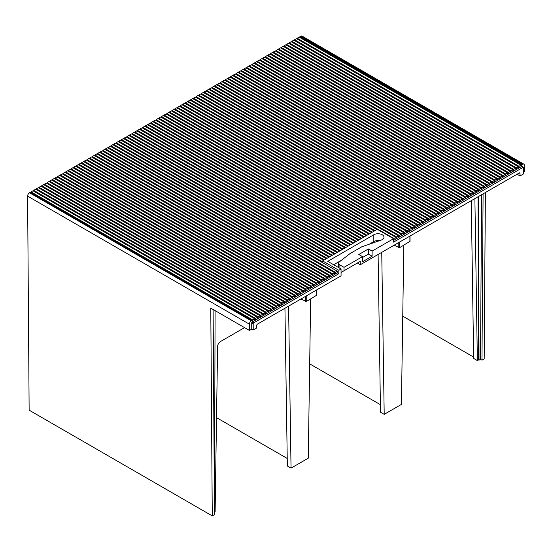 <?xml version="1.0" encoding="UTF-8"?>
<svg xmlns="http://www.w3.org/2000/svg" width="552" height="552" viewBox="0 0 552 552"><rect width="100%" height="100%" fill="white"/><g stroke="black" fill="none" stroke-linecap="round" stroke-linejoin="round"><path stroke-width="0.83" d="M213.107 309.472L214.487 514.63L212.272 515.913L29.139 410.177L27.6 196.126A2.719 1.566 120 0 1 29.525 192.772L30.319 192.317L252.119 320.367L252.119 321.223L252.857 320.795L252.119 320.367L251.319 320.829A2.719 1.566 120 0 0 249.4 324.176L249.442 330.448L251.753 329.116L251.712 322.823A0.628 0.359 120 0 1 252.154 322.057L337.362 272.86L338.845 273.716L253.637 322.906A0.628 0.359 120 0 0 253.189 323.679L253.237 329.972L256.735 327.95L256.742 325.383A1.049 0.6 120 0 1 257.48 324.1L341.06 275.848L341.06 269.017L327.75 261.337L373.814 234.745L373.814 241.569A5.962 3.443 0 0 1 379.514 240.672M252.857 320.795L252.857 319.939L31.057 191.889L31.057 192.738M373.814 234.745A5.962 3.443 0 0 1 380.307 234A5.962 3.443 0 0 1 383.985 237.174A5.962 3.443 0 0 1 381.094 240.127L361.76 246.82L349.933 253.651L339.501 261.793A4.181 2.415 0 0 0 338.68 263.228A4.181 2.415 0 0 0 339.908 264.939L344.02 267.313L344.02 270.728L360.283 261.337L357.323 263.042L360.283 264.753L360.283 261.337M360.283 264.753L519.273 172.955A1.049 0.6 120 0 1 519.798 172.907A1.049 0.6 120 0 1 520.018 173.383L520.025 175.943L523.524 173.921L523.565 167.58A0.628 0.359 120 0 0 523.123 167.325L393.555 242.128L393.555 238.712L377.285 229.321L322.575 260.91L338.845 270.301L341.06 269.017M344.02 267.313L362.498 256.639L362.498 261.765L372.11 256.211L372.11 251.091L393.555 238.712M333.67 264.753L341.536 260.206M369.157 244.26L373.814 241.569M338.845 270.301L338.845 273.716M337.362 272.86L337.293 271.963M337.362 272.005L337.293 271.198L335.368 272.308L113.567 144.251L113.567 145.107M322.575 260.91L322.575 262.704M297.217 38.219L299.143 37.115L520.943 165.165L519.018 166.276L297.217 38.219L297.217 39.075M521.681 165.593L520.943 166.021L520.943 165.165L521.681 165.593L521.681 164.737L299.881 36.687L299.881 37.536M519.018 166.276L519.018 167.132L518.28 166.704L516.355 167.815L294.554 39.758L294.554 40.613M294.554 39.758L296.479 38.647L518.28 166.704L518.28 167.56L519.018 167.132M516.355 167.815L516.355 168.664L515.616 168.243L513.691 169.347L291.898 41.296L291.898 42.152M291.898 41.296L293.816 40.186L515.616 168.243L515.616 169.091L516.355 168.664M513.691 169.347L513.691 170.202L512.953 169.774L511.035 170.885L289.234 42.828L289.234 43.684M289.234 42.828L291.159 41.724L512.953 169.774L512.953 170.63L513.691 170.202M511.035 170.885L511.035 171.741L510.296 171.313L508.371 172.424L286.571 44.367L286.571 45.223M286.571 44.367L288.496 43.256L510.296 171.313L510.296 172.169L511.035 171.741M508.371 172.424L508.371 173.28L507.633 172.852L505.708 173.963L283.907 45.906L283.907 46.761M283.907 45.906L285.832 44.795L507.633 172.852L507.633 173.701L508.371 173.28M505.708 173.963L505.708 174.811L504.97 174.384L503.051 175.495L281.251 47.444L281.251 48.293M281.251 47.444L283.169 46.334L504.97 174.384L504.97 175.239L505.708 174.811M503.051 175.495L503.051 176.35L502.306 175.922L500.388 177.033L278.587 48.976L278.587 49.832M278.587 48.976L280.513 47.865L502.306 175.922L502.306 176.778L503.051 176.35M500.388 177.033L500.388 177.889L499.65 177.461L497.725 178.572L275.924 50.515L275.924 51.37M275.924 50.515L277.849 49.404L499.65 177.461L499.65 178.317L500.388 177.889M497.725 178.572L497.725 179.421L496.986 178.993L495.061 180.104L273.268 52.054L273.268 52.902M273.268 52.054L275.186 50.943L496.986 178.993L496.986 179.848L497.725 179.421M495.061 180.104L495.061 180.959L494.323 180.532L492.405 181.642L270.604 53.585L270.604 54.441M270.604 53.585L272.522 52.481L494.323 180.532L494.323 181.387L495.061 180.959M492.405 181.642L492.405 182.498L491.659 182.07L489.741 183.181L267.941 55.124L267.941 55.98M267.941 55.124L269.866 54.013L491.659 182.07L491.659 182.926L492.405 182.498M489.741 183.181L489.741 184.03L489.003 183.609L487.078 184.713L265.277 56.663L265.277 57.518M265.277 56.663L267.202 55.552L489.003 183.609L489.003 184.458L489.741 184.03M487.078 184.713L487.078 185.569L486.34 185.141L484.414 186.252L262.621 58.201L262.621 59.05M262.621 58.201L264.539 57.091L486.34 185.141L486.34 185.996L487.078 185.569M484.414 186.252L484.414 187.107L483.676 186.679L481.758 187.79L259.957 59.733L259.957 60.589M259.957 59.733L261.876 58.622L483.676 186.679L483.676 187.535L484.414 187.107M481.758 187.79L481.758 188.646L481.013 188.218L479.095 189.329L257.294 61.272L257.294 62.128M257.294 61.272L259.219 60.161L481.013 188.218L481.013 189.067L481.758 188.646M479.095 189.329L479.095 190.178L478.356 189.75L476.431 190.861L254.631 62.811L254.631 63.659M254.631 62.811L256.556 61.7L478.356 189.75L478.356 190.606L479.095 190.178M476.431 190.861L476.431 191.716L475.693 191.289L473.768 192.4L251.974 64.343L251.974 65.198M251.974 64.343L253.892 63.232L475.693 191.289L475.693 192.144L476.431 191.716M473.768 192.4L473.768 193.255L473.029 192.827L471.111 193.938L249.311 65.881L249.311 66.737M249.311 65.881L251.229 64.77L473.029 192.827L473.029 193.683L473.768 193.255M471.111 193.938L471.111 194.787L470.373 194.366L468.448 195.47L246.647 67.42L246.647 68.269M246.647 67.42L248.572 66.309L470.373 194.366L470.373 195.215L471.111 194.787M468.448 195.47L468.448 196.326L467.71 195.898L465.784 197.009L243.984 68.952L243.984 69.807M243.984 68.952L245.909 67.848L467.71 195.898L467.71 196.753L468.448 196.326M465.784 197.009L465.784 197.864L465.046 197.437L463.121 198.547L241.327 70.49L241.327 71.346M241.327 70.49L243.246 69.379L465.046 197.437L465.046 198.292L465.784 197.864M463.121 198.547L463.121 199.396L462.383 198.975L460.465 200.079L238.664 72.029L238.664 72.885M238.664 72.029L240.589 70.918L462.383 198.975L462.383 199.824L463.121 199.396M460.465 200.079L460.465 200.935L459.726 200.507L457.801 201.618L236.001 73.568L236.001 74.416M236.001 73.568L237.926 72.457L459.726 200.507L459.726 201.363L460.465 200.935M457.801 201.618L457.801 202.474L457.063 202.046L455.138 203.157L233.337 75.1L233.337 75.955M233.337 75.1L235.262 73.989L457.063 202.046L457.063 202.901L457.801 202.474M455.138 203.157L455.138 204.012L454.399 203.584L452.481 204.695L230.681 76.638L230.681 77.494M230.681 76.638L232.599 75.527L454.399 203.584L454.399 204.433L455.138 204.012M452.481 204.695L452.481 205.544L451.736 205.116L449.818 206.227L228.017 78.177L228.017 79.026M228.017 78.177L229.942 77.066L451.736 205.116L451.736 205.972L452.481 205.544M449.818 206.227L449.818 207.083L449.08 206.655L447.154 207.766L225.354 79.709L225.354 80.564M225.354 79.709L227.279 78.605L449.08 206.655L449.08 207.511L449.818 207.083M447.154 207.766L447.154 208.621L446.416 208.194L444.491 209.305L222.697 81.247L222.697 82.103M222.697 81.247L224.616 80.137L446.416 208.194L446.416 209.049L447.154 208.621M444.491 209.305L444.491 210.153L443.753 209.732L441.835 210.836L220.034 82.786L220.034 83.635M220.034 82.786L221.952 81.675L443.753 209.732L443.753 210.581L444.491 210.153M441.835 210.836L441.835 211.692L441.089 211.264L439.171 212.375L217.371 84.318L217.371 85.174M217.371 84.318L219.296 83.214L441.089 211.264L441.089 212.12L441.835 211.692M439.171 212.375L439.171 213.231L438.433 212.803L436.508 213.914L214.707 85.857L214.707 86.712M214.707 85.857L216.632 84.746L438.433 212.803L438.433 213.658L439.171 213.231M436.508 213.914L436.508 214.769L435.769 214.342L433.844 215.446L212.051 87.395L212.051 88.251M212.051 87.395L213.969 86.284L435.769 214.342L435.769 215.19L436.508 214.769M433.844 215.446L433.844 216.301L433.106 215.873L431.188 216.984L209.387 88.934L209.387 89.783M209.387 88.934L211.306 87.823L433.106 215.873L433.106 216.729L433.844 216.301M431.188 216.984L431.188 217.84L430.443 217.412L428.524 218.523L206.724 90.466L206.724 91.321M206.724 90.466L208.649 89.355L430.443 217.412L430.443 218.268L431.188 217.84M428.524 218.523L428.524 219.379L427.786 218.951L425.861 220.062L204.061 92.005L204.061 92.86M204.061 92.005L205.986 90.894L427.786 218.951L427.786 219.799L428.524 219.379M425.861 220.062L425.861 220.91L425.123 220.483L423.198 221.593L201.404 93.543L201.404 94.392M201.404 93.543L203.322 92.432L425.123 220.483L425.123 221.338L425.861 220.91M423.198 221.593L423.198 222.449L422.459 222.021L420.541 223.132L198.741 95.075L198.741 95.931M198.741 95.075L200.659 93.971L422.459 222.021L422.459 222.877L423.198 222.449M420.541 223.132L420.541 223.988L419.803 223.56L417.878 224.671L196.077 96.614L196.077 97.469M196.077 96.614L198.002 95.503L419.803 223.56L419.803 224.416L420.541 223.988M417.878 224.671L417.878 225.52L417.139 225.099L415.214 226.203L193.414 98.152L193.414 99.008M193.414 98.152L195.339 97.042L417.139 225.099L417.139 225.947L417.878 225.52M415.214 226.203L415.214 227.058L414.476 226.63L412.551 227.741L190.757 99.691L190.757 100.54M190.757 99.691L192.676 98.58L414.476 226.63L414.476 227.486L415.214 227.058M412.551 227.741L412.551 228.597L411.813 228.169L409.894 229.28L188.094 101.223L188.094 102.079M188.094 101.223L190.019 100.112L411.813 228.169L411.813 229.025L412.551 228.597M409.894 229.28L409.894 230.136L409.156 229.708L407.231 230.819L185.431 102.762L185.431 103.617M185.431 102.762L187.356 101.651L409.156 229.708L409.156 230.557L409.894 230.136M407.231 230.819L407.231 231.667L406.493 231.24L404.568 232.351L182.767 104.3L182.767 105.149M182.767 104.3L184.692 103.189L406.493 231.24L406.493 232.095L407.231 231.667M404.568 232.351L404.568 233.206L403.829 232.778L401.911 233.889L180.111 105.832L180.111 106.688M180.111 105.832L182.029 104.721L403.829 232.778L403.829 233.634L404.568 233.206M401.911 233.889L401.911 234.745L401.166 234.317L399.248 235.428L177.447 107.371L177.447 108.226M177.447 107.371L179.372 106.26L401.166 234.317L401.166 235.173L401.911 234.745M399.248 235.428L399.248 236.277L398.509 235.856L396.584 236.96L174.784 108.91L174.784 109.758M174.784 108.91L176.709 107.799L398.509 235.856L398.509 236.704L399.248 236.277M396.584 236.96L396.584 237.815L395.846 237.388L393.921 238.498L172.127 110.441L172.127 111.297M172.127 110.441L174.046 109.337L395.846 237.388L395.846 238.243L396.584 237.815M393.921 238.498L393.921 239.354L393.555 239.14M374.994 230.646L169.464 111.98L171.382 110.869L376.919 229.535M393.921 239.354L393.555 239.568M113.567 144.251L115.492 143.14L337.293 271.198M335.368 272.308L335.368 273.157L334.629 272.729L332.704 273.84L110.911 145.79L110.911 146.639M110.911 145.79L112.829 144.679L334.629 272.729L334.629 273.585L335.368 273.157M332.704 273.84L332.704 274.696L331.966 274.268L330.048 275.379L108.247 147.322L108.247 148.177M108.247 147.322L110.165 146.211L331.966 274.268L331.966 275.124L332.704 274.696M330.048 275.379L330.048 276.235L329.302 275.807L327.384 276.918L105.584 148.861L105.584 149.716M105.584 148.861L107.509 147.75L329.302 275.807L329.302 276.662L330.048 276.235M327.384 276.918L327.384 277.766L326.646 277.339L324.721 278.45L102.92 150.399L102.92 151.248M102.92 150.399L104.845 149.288L326.646 277.339L326.646 278.194L327.384 277.766M324.721 278.45L324.721 279.305L323.983 278.877L322.057 279.988L100.264 151.931L100.264 152.787M100.264 151.931L102.182 150.827L323.983 278.877L323.983 279.733L324.721 279.305M322.057 279.988L322.057 280.844L321.319 280.416L319.401 281.527L97.6 153.47L97.6 154.325M97.6 153.47L99.519 152.359L321.319 280.416L321.319 281.272L322.057 280.844M319.401 281.527L319.401 282.376L318.663 281.955L316.738 283.059L94.937 155.008L94.937 155.864M94.937 155.008L96.862 153.898L318.663 281.955L318.663 282.803L319.401 282.376M316.738 283.059L316.738 283.914L315.999 283.486L314.074 284.597L92.274 156.547L92.274 157.396M92.274 156.547L94.199 155.436L315.999 283.486L315.999 284.342L316.738 283.914M314.074 284.597L314.074 285.453L313.336 285.025L311.411 286.136L89.617 158.079L89.617 158.935M89.617 158.079L91.535 156.968L313.336 285.025L313.336 285.881L314.074 285.453M311.411 286.136L311.411 286.992L310.672 286.564L308.754 287.675L86.954 159.618L86.954 160.473M86.954 159.618L88.879 158.507L310.672 286.564L310.672 287.413L311.411 286.992M308.754 287.675L308.754 288.523L308.016 288.096L306.091 289.207L84.29 161.156L84.29 162.005M84.29 161.156L86.215 160.045L308.016 288.096L308.016 288.951L308.754 288.523M306.091 289.207L306.091 290.062L305.353 289.634L303.427 290.745L81.627 162.688L81.627 163.544M81.627 162.688L83.552 161.584L305.353 289.634L305.353 290.49L306.091 290.062M303.427 290.745L303.427 291.601L302.689 291.173L300.771 292.284L78.971 164.227L78.971 165.082M78.971 164.227L80.889 163.116L302.689 291.173L302.689 292.029L303.427 291.601M300.771 292.284L300.771 293.133L300.026 292.712L298.108 293.816L76.307 165.766L76.307 166.614M76.307 165.766L78.232 164.655L300.026 292.712L300.026 293.56L300.771 293.133M298.108 293.816L298.108 294.671L297.369 294.244L295.444 295.354L73.644 167.297L73.644 168.153M73.644 167.297L75.569 166.193L297.369 294.244L297.369 295.099L298.108 294.671M295.444 295.354L295.444 296.21L294.706 295.782L292.781 296.893L70.987 168.836L70.987 169.692M70.987 168.836L72.905 167.725L294.706 295.782L294.706 296.638L295.444 296.21M292.781 296.893L292.781 297.749L292.042 297.321L290.124 298.425L68.324 170.375L68.324 171.23M68.324 170.375L70.242 169.264L292.042 297.321L292.042 298.17L292.781 297.749M290.124 298.425L290.124 299.281L289.379 298.853L287.461 299.964L65.66 171.913L65.66 172.762M65.66 171.913L67.585 170.803L289.379 298.853L289.379 299.708L290.124 299.281M287.461 299.964L287.461 300.819L286.723 300.392L284.797 301.502L62.997 173.445L62.997 174.301M62.997 173.445L64.922 172.334L286.723 300.392L286.723 301.247L287.461 300.819M284.797 301.502L284.797 302.358L284.059 301.93L282.134 303.041L60.34 174.984L60.34 175.84M60.34 174.984L62.259 173.873L284.059 301.93L284.059 302.779L284.797 302.358M282.134 303.041L282.134 303.89L281.396 303.462L279.478 304.573L57.677 176.523L57.677 177.371M57.677 176.523L59.595 175.412L281.396 303.462L281.396 304.318L282.134 303.89M279.478 304.573L279.478 305.428L278.732 305.001L276.814 306.112L55.014 178.054L55.014 178.91M55.014 178.054L56.939 176.95L278.732 305.001L278.732 305.856L279.478 305.428M276.814 306.112L276.814 306.967L276.076 306.539L274.151 307.65L52.35 179.593L52.35 180.449M52.35 179.593L54.275 178.482L276.076 306.539L276.076 307.395L276.814 306.967M274.151 307.65L274.151 308.499L273.412 308.078L271.487 309.182L49.694 181.132L49.694 181.987M49.694 181.132L51.612 180.021L273.412 308.078L273.412 308.927L274.151 308.499M271.487 309.182L271.487 310.038L270.749 309.61L268.831 310.721L47.03 182.664L47.03 183.519M47.03 182.664L48.949 181.56L270.749 309.61L270.749 310.465L271.487 310.038M268.831 310.721L268.831 311.576L268.093 311.149L266.167 312.26L44.367 184.202L44.367 185.058M44.367 184.202L46.292 183.091L268.093 311.149L268.093 312.004L268.831 311.576M266.167 312.26L266.167 313.115L265.429 312.687L263.504 313.798L41.704 185.741L41.704 186.597M41.704 185.741L43.629 184.63L265.429 312.687L265.429 313.536L266.167 313.115M263.504 313.798L263.504 314.647L262.766 314.219L260.841 315.33L39.047 187.28L39.047 188.128M39.047 187.28L40.965 186.169L262.766 314.219L262.766 315.075L263.504 314.647M260.841 315.33L260.841 316.186L260.102 315.758L258.184 316.869L36.384 188.812L36.384 189.667M36.384 188.812L38.309 187.701L260.102 315.758L260.102 316.613L260.841 316.186M258.184 316.869L258.184 317.724L257.446 317.296L255.521 318.407L33.72 190.35L33.72 191.206M33.72 190.35L35.645 189.239L257.446 317.296L257.446 318.152L258.184 317.724M255.521 318.407L255.521 319.256L254.782 318.828L252.857 319.939M31.057 191.889L32.982 190.778L254.782 318.828L254.782 319.684L255.521 319.256M322.575 261.848L116.23 142.713L116.23 143.568M116.23 142.713L118.156 141.602L323.686 260.268M324.424 259.84L118.894 141.174L118.894 142.03M118.894 141.174L120.812 140.07L326.349 258.729M327.088 258.301L121.557 139.642L121.557 140.498M121.557 139.642L123.475 138.531L329.013 257.197M329.751 256.77L124.214 138.103L124.214 138.959M124.214 138.103L126.139 136.993L331.669 255.659M332.407 255.231L126.877 136.565L126.877 137.42M126.877 136.565L128.802 135.461L334.333 254.12M335.071 253.692L129.541 135.033L129.541 135.882M129.541 135.033L131.459 133.922L336.996 252.581M337.734 252.16L132.197 133.494L132.197 134.35M132.197 133.494L134.122 132.383L339.659 251.05M340.398 250.622L134.86 131.956L134.86 132.811M134.86 131.956L136.786 130.845L342.316 249.511M343.054 249.083L137.524 130.424L137.524 131.272M137.524 130.424L139.449 129.313L344.979 247.972M345.718 247.551L140.187 128.885L140.187 129.741M140.187 128.885L142.105 127.774L347.643 246.44M348.381 246.013L142.844 127.346L142.844 128.202M142.844 127.346L144.769 126.235L350.299 244.902M351.044 244.474L145.507 125.808L145.507 126.663M145.507 125.808L147.432 124.704L352.963 243.363M353.701 242.935L148.171 124.276L148.171 125.125M148.171 124.276L150.089 123.165L355.626 241.831M356.364 241.403L150.834 122.737L150.834 123.593M150.834 122.737L152.752 121.626L358.289 240.292M359.028 239.865L153.49 121.198L153.49 122.054M153.49 121.198L155.416 120.094L360.946 238.754M361.691 238.326L156.154 119.667L156.154 120.515M156.154 119.667L158.079 118.556L363.609 237.215M364.348 236.794L158.817 118.128L158.817 118.984M158.817 118.128L160.735 117.017L366.273 235.683M367.011 235.255L161.481 116.589L161.481 117.445M161.481 116.589L163.399 115.478L368.936 234.145M369.674 233.717L164.137 115.057L164.137 115.906M164.137 115.057L166.062 113.947L371.593 232.606M372.338 232.178L166.801 113.519L166.801 114.374M166.801 113.519L168.726 112.408L374.256 231.074M169.464 112.836L169.464 111.98M301.061 298.942L306.236 301.585L316.738 295.182M394.218 245.157L399.393 247.807L409.894 241.403M478.529 196.477L479.019 360.194L478.501 359.897L477.356 360.559L473.657 358.427L471.256 200.68M216.529 417.636L287.233 458.457M309.686 363.851L380.39 404.671M402.746 316.165L473.637 357.089M212.272 515.913L210.774 308.126L249.442 330.448M214.48 512.932L215.087 310.617M483.09 193.849L481.979 360.194L480.495 359.345L481.599 194.711M244.564 327.633L220.552 341.495A4.181 2.415 120 0 0 217.591 346.559L215.114 511.959L214.487 512.325M310.652 299.039L308.271 458.181L291.042 468.124L288.579 306.153M403.809 245.254L401.428 404.395L384.199 414.345L381.736 252.367M477.356 360.559L474.886 198.582M478.501 359.897L478.018 196.781M479.019 360.194L480.495 359.345M520.025 175.943L517.065 174.232M523.531 172.203L524.352 171.734L524.4 165.407A2.719 1.566 120 0 0 523.834 164.144A2.719 1.566 120 0 0 522.475 164.275L521.681 164.737M384.199 414.345L380.507 412.206L378.099 254.465M291.042 468.124L287.35 465.991L284.942 308.244M485.38 192.524L484.194 358.917L481.979 360.194M523.434 167.29L521.957 166.435A0.628 0.359 120 0 0 521.64 166.469L393.555 240.417M523.834 164.144L302.041 36.087A2.719 1.566 120 0 0 300.681 36.225L299.881 36.687M372.11 251.091L368.419 248.959L358.807 254.506L362.498 256.639M344.02 270.728L341.06 272.433M372.11 256.211L368.419 254.079L362.498 257.494M368.419 248.959L368.419 254.079M253.237 329.972L251.753 329.116M253.637 322.906L252.154 322.057M409.894 241.742L409.894 236.111M399.393 247.807L399.393 242.169M398.799 247.807L398.799 242.514M316.738 295.527L316.738 289.89M306.236 301.585L306.236 295.955M305.649 301.585L305.649 296.293M523.123 167.325L521.64 166.469M27.6 196.126L249.4 324.176M29.525 192.772L251.319 320.829M300.681 36.225L522.475 164.275M339.908 264.939L339.908 268.355M253.189 323.679L251.712 322.823M520.018 173.383L519.28 172.955M410.012 236.035L410.012 241.576M316.862 289.821L316.862 295.354M338.68 267.644L338.68 263.228"/></g></svg>

